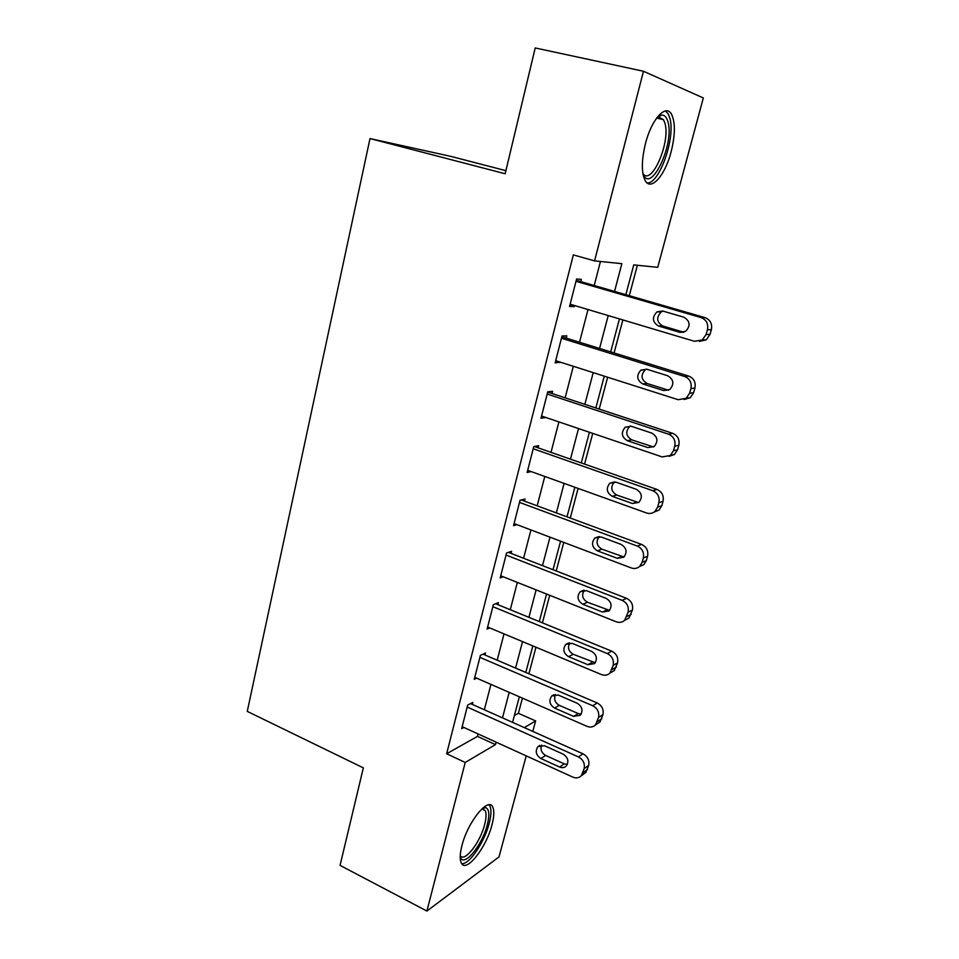 <?xml version="1.0" encoding="UTF-8"?>
<svg xmlns="http://www.w3.org/2000/svg" width="959" height="959" viewBox="0 0 959 959"><rect width="100%" height="100%" fill="white"/><g stroke="black" fill="none" stroke-linecap="round" stroke-linejoin="round"><path stroke-width="1.44" d="M461.914 845.718C467.764 821.683 488.838 796.066 492.83 807.286C494.376 810.882 494.101 816.672 492.027 824.68C486.381 847.792 465.571 874.033 461.171 862.728C459.673 859.24 459.924 853.57 461.914 845.718M645.467 143.574C651.533 119.228 665.906 103.476 671.504 114.205C675.424 122.356 675.304 134.883 671.132 151.774C665.138 175.413 651.005 191.548 645.155 180.592C641.331 172.788 641.439 160.453 645.467 143.574M505.908 170.666L450.814 156.377L370.006 138.564L247.266 711.386L363.341 767.871L340.061 865.378L426.899 911.05L465.223 762.453L495.467 744.616L496.115 742.158M370.006 138.564L505.165 173.759L535.206 47.95L643.477 71.254L703.319 97.95L657.73 267.333L633.755 264.888L625.855 294.689M514.36 715.582L518.399 713.304L522.427 698.14M528.9 673.769L535.949 647.217M542.422 622.847L549.735 595.311M556.196 570.953L563.784 542.386M570.245 518.04L578.109 488.419M584.57 464.096L592.734 433.384M599.183 409.073L607.646 377.223M614.084 352.948L622.859 319.934M629.296 295.684L637.375 265.259M518.399 713.304L535.625 720.928L532.808 731.393M526.215 755.872L499.016 856.902L426.899 911.05M614.551 291.416L621.84 263.665L594.58 260.884L573.338 254.902L446.654 753.774L477.462 736.392L478.097 733.947M484.355 709.768L490.936 684.39M497.194 660.212L504.014 633.887M510.272 609.72L517.333 582.413M523.59 558.258L530.926 529.943M537.172 505.813L544.772 476.455M551.017 452.348L558.893 421.912M565.139 397.829L573.302 366.29M579.536 342.231L587.999 309.541M594.22 285.53L600.442 261.483M580.734 281.622L581.322 279.333L576.587 279.009L569.562 306.484L574.321 306.616L574.597 305.537M566.242 338.119L566.817 335.878L562.022 335.974L555.141 362.91L560.104 362.082M552.048 393.514L552.6 391.32L547.757 391.811L540.996 418.232L545.887 417.513M538.119 447.829L538.67 445.683L533.755 446.57L527.138 472.475L531.202 471.588M524.453 501.113L524.993 499.004L520.03 500.274L513.544 525.676L516.997 524.681M511.051 553.379L511.579 551.305L506.568 552.947L500.202 577.869L503.211 576.791M497.901 604.661L498.416 602.636L493.37 604.614L487.112 629.08L489.785 627.941M484.99 654.997L485.506 653.007L480.411 655.321L474.273 679.32L476.671 678.157M472.331 704.397L472.823 702.444L467.692 705.081L461.663 728.636L463.856 727.461M446.654 753.774L465.223 762.453M594.58 260.884L643.477 71.254M502.492 717.871L509.193 692.362M515.57 668.075L522.523 641.619M528.912 617.332L536.117 589.893M542.494 565.618L549.975 537.16M556.352 512.897L564.108 483.396M570.473 459.157L578.517 428.565M584.87 404.35L593.213 372.631M599.567 348.441L608.21 315.559M524.309 727.605L535.625 720.928M619.442 318.915L610.703 351.905M604.278 376.156L595.851 407.971M589.413 432.257L581.286 462.945M574.849 487.256L567.009 516.841M560.571 541.176L553.007 569.706M546.558 594.053L539.27 621.564M532.82 645.91L525.796 672.439M519.346 696.797L512.574 722.367M477.462 736.392L495.467 744.616M569.862 305.286L574.321 306.616M555.573 361.219L559.96 362.622M541.547 416.074L545.875 417.537M575.999 281.299L701.113 317.597C706.399 319.755 708.521 323.806 707.442 329.74L706.112 334.487L702.276 339.977L694.484 341.296L570.137 304.207M699.315 341.368L706.22 339.846L710.032 334.403L711.362 329.692C712.429 323.806 710.331 319.791 705.069 317.645L576.251 280.316M683.839 317.189C690.096 320.965 690.72 325.676 685.697 331.311L679.667 332.293L658.569 326.036C652.324 322.152 651.784 317.429 656.963 311.867L662.657 311.016L683.839 317.189M683.803 332.246L662.789 326.012C656.591 322.164 656.052 317.477 661.195 311.951L663.029 311.124M561.447 338.227L684.666 376.491C689.881 378.721 691.966 382.749 690.912 388.575L689.605 393.226L686.2 398.297L678.181 399.711L555.705 360.68M684.091 399.495L690.228 397.721L693.621 392.699L694.915 388.071C695.958 382.293 693.896 378.302 688.706 376.084L561.83 336.753M667.668 375.748C673.709 379.416 674.429 383.996 669.802 389.498L663.58 390.541L642.806 383.948C636.776 380.184 636.141 375.58 640.912 370.162L646.81 369.239L667.668 375.748M668.555 390.229L647.109 383.492C641.115 379.752 640.492 375.185 645.227 369.802L646.438 369.131M547.181 394.029L668.555 434.175C673.697 436.477 675.747 440.493 674.728 446.211L673.446 450.766L670.401 455.465L662.213 456.928L541.559 416.038M669.046 456.364L674.501 454.458L677.534 449.795L678.816 445.276C679.835 439.594 677.785 435.614 672.691 433.336L547.685 392.075M651.832 433.108C657.67 436.693 658.461 441.164 654.194 446.51L647.828 447.601L627.366 440.696C621.528 437.028 620.821 432.545 625.22 427.246L631.286 426.287L651.832 433.108M653.511 446.978L631.741 439.821C625.939 436.177 625.232 431.718 629.619 426.467L630.291 426.036M533.204 448.74L652.779 490.696C657.838 493.07 659.864 497.062 658.869 502.672L657.61 507.143L654.877 511.495C652.396 513.485 649.627 513.976 646.558 512.981L527.69 470.33M654.146 512.058L659.061 510.08L661.782 505.753L663.029 501.317C664.024 495.743 662.01 491.787 656.987 489.438L534.259 446.486M636.308 489.318C641.967 492.83 642.818 497.194 638.862 502.396L632.389 503.523L612.226 496.318C606.579 492.71 605.8 488.335 609.888 483.18L616.074 482.185L636.308 489.318M638.658 502.564L616.673 495.036C611.063 491.464 610.284 487.112 614.347 481.993L614.563 481.838M519.49 502.396L637.315 546.079C642.302 548.512 644.304 552.48 643.321 557.994L642.098 562.37L639.629 566.421C637.16 568.495 634.355 568.999 631.214 567.92L514.072 523.566M639.401 566.613L643.885 564.611L646.342 560.583L647.565 556.244C648.536 550.766 646.546 546.834 641.595 544.412L521.3 499.951M621.096 544.4C626.587 547.853 627.486 552.12 623.818 557.191L617.248 558.318L597.397 550.838C591.919 547.289 591.08 543.01 594.88 537.999L601.161 536.98L621.096 544.4M623.997 557.011L601.904 549.159C596.546 545.767 595.659 541.571 599.231 536.572M657.335 117.118L661.302 115.14C664.371 114.792 666.577 116.974 667.908 121.661C674.836 143.658 650.873 194.473 642.986 174.07M642.878 173.471C651.437 186.801 670.94 141.86 664.875 123.04L663.496 119.683L658.725 117.034L656.951 117.609M647.181 182.989C659.552 183.912 675.807 137.221 669.778 117.933L668.039 113.653L665.414 110.944M482.88 807.957L485.326 807.55C489.198 808.653 489.857 814.371 487.316 824.692C482.245 845.622 463.137 868.602 460.212 856.627M460.236 855.596C464.444 862.884 480.303 842.362 484.655 824.512C486.309 818.111 486.501 813.484 485.254 810.607L482.125 808.617M461.711 863.651C469.155 864.886 484.499 842.11 489.186 823.409C491.236 815.462 491.488 809.696 489.941 806.135L489.066 804.817M506.04 555.033L622.163 600.358C627.066 602.851 629.044 606.807 628.097 612.226L624.645 620.281C622.199 622.427 619.382 622.918 616.181 621.768L500.73 575.796M625.1 620.053L628.972 618.087L632.401 610.08C633.36 604.709 631.394 600.79 626.515 598.308L508.402 552.348M606.184 598.392C611.518 601.808 612.465 605.98 609.037 610.919L602.42 612.046L582.856 604.278C577.534 600.79 576.647 596.606 580.195 591.715L586.548 590.696L606.184 598.392M609.528 610.392L587.423 602.228C582.401 599.099 581.358 595.095 584.295 590.241M492.842 606.663L607.311 653.57C612.142 656.124 614.096 660.068 613.161 665.378L609.936 673.11C607.527 675.292 604.685 675.783 601.449 674.573L487.628 627.042M611.183 672.379L614.335 670.545L617.536 662.873C618.471 657.586 616.529 653.69 611.722 651.149L495.611 603.738M591.571 651.329C596.75 654.709 597.733 658.797 594.52 663.604L587.867 664.719L568.591 656.687C563.424 653.247 562.489 649.147 565.822 644.376L572.211 643.369L591.571 651.329M595.263 662.741L573.218 654.278C568.507 651.377 567.344 647.577 569.742 642.866M479.896 657.335L592.734 705.752C597.505 708.365 599.435 712.273 598.524 717.5L595.503 724.92C593.106 727.15 590.276 727.629 586.992 726.335L474.777 677.33M597.385 723.673L599.95 722.007L602.959 714.635C603.87 709.444 601.952 705.56 597.217 702.971L483 654.146M577.234 703.247C582.281 706.591 583.288 710.607 580.267 715.282L573.602 716.373L554.602 708.09C549.567 704.685 548.608 700.657 551.725 696.018L558.162 695.035L577.234 703.247M581.19 714.083L578.193 713.544L559.289 705.344C554.877 702.635 553.619 699.015 555.525 694.484M467.189 707.059L578.457 756.927C583.156 759.588 585.05 763.484 584.163 768.615L581.322 775.735C578.96 778.013 576.131 778.468 572.811 777.114L462.166 726.682M583.731 773.997L585.829 772.486L588.67 765.414C589.557 760.307 587.663 756.435 582.988 753.81L470.557 703.606M563.173 754.158C568.088 757.478 569.131 761.422 566.289 765.989C564.431 767.739 562.202 768.087 559.612 767.032L540.876 758.521C535.973 755.141 534.99 751.197 537.927 746.665L544.364 745.706L563.173 754.158M567.332 764.455L564.252 763.867L545.623 755.44C541.475 752.899 540.157 749.459 541.631 745.119M705.069 317.645L701.113 317.597M711.362 329.692L707.442 329.74M710.032 334.403L706.112 334.487M679.667 332.293L683.755 332.234M658.569 326.036L662.789 326.012M688.706 376.084L684.666 376.491M694.915 388.071L690.912 388.575M693.621 392.699L689.605 393.226M663.58 390.541L667.752 390.025M642.806 383.948L647.109 383.492M672.691 433.336L668.555 434.175M678.816 445.276L674.728 446.211M677.534 449.795L673.446 450.766M647.828 447.601L652.072 446.666M627.366 440.696L631.741 439.821M656.987 489.438L652.779 490.696M663.029 501.317L658.869 502.672M661.782 505.753L657.61 507.143M632.389 503.523L636.704 502.168M612.226 496.318L616.673 495.036M641.595 544.412L637.315 546.079M647.565 556.244L643.321 557.994M646.342 560.583L642.098 562.37M617.248 558.318L621.648 556.58M597.397 550.838L601.904 549.159M626.515 598.308L622.163 600.358M632.401 610.08L628.097 612.226M631.202 614.347L626.886 616.517M602.42 612.046L606.879 609.924M582.856 604.278L587.423 602.228M611.722 651.149L607.311 653.57M617.536 662.873L613.161 665.378M616.361 667.044L611.974 669.586M587.867 664.719L592.386 662.237M568.591 656.687L573.218 654.278M597.217 702.971L592.734 705.752M602.959 714.635L598.524 717.5M601.808 718.735L597.361 721.624M573.602 716.373L578.193 713.544M554.602 708.09L559.289 705.344M582.988 753.81L578.457 756.927M588.67 765.414L584.163 768.615M587.531 769.43L583.024 772.666M559.612 767.032L564.252 763.867M540.876 758.521L545.623 755.44M706.22 339.846L702.276 339.977M656.963 311.867L661.195 311.951M690.228 397.721L686.2 398.297M640.912 370.162L645.227 369.802M674.501 454.458L670.401 455.465M625.22 427.246L629.619 426.467M659.061 510.08L654.877 511.495M609.888 483.18L614.347 481.993M643.885 564.611L639.629 566.421M594.88 537.999L599.003 536.561M658.725 117.034L661.302 115.14M656.591 118.101L663.496 119.683M481.778 808.94L485.254 810.607M482.773 808.629L485.326 807.55M628.972 618.087L624.645 620.281M580.195 591.715L583.611 590.264M614.335 670.545L609.936 673.11M565.822 644.376L568.651 642.974M599.95 722.007L595.503 724.92M551.725 696.018L554.074 694.688M585.829 772.486L581.322 775.735M537.927 746.665L539.881 745.431"/></g></svg>
